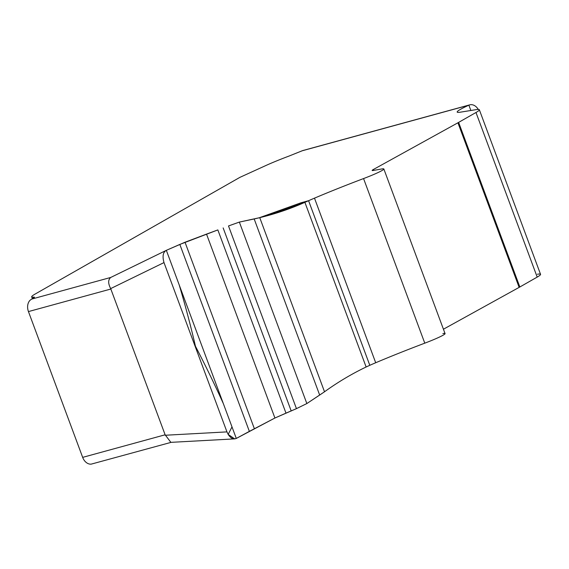 <?xml version="1.0" encoding="UTF-8"?>
<svg xmlns="http://www.w3.org/2000/svg" width="569" height="569" viewBox="0 0 569 569"><rect width="100%" height="100%" fill="white"/><g stroke="black" fill="none" stroke-linecap="round" stroke-linejoin="round"><path stroke-width="0.85" d="M285.987 413.137L274.919 418.016L206.526 234.108L217.849 229.919L285.987 413.137L296.449 408.642L274.919 418.016L236.291 438.443L166.34 250.332L110.912 277.366M232.003 426.906L228.169 434.403L234.648 438.877L236.291 438.443C233.404 439.588 230.701 438.237 228.169 434.403L226.953 431.885L228.169 434.403M163.993 262.586L226.953 431.885L163.993 262.586C162.243 256.263 163.026 252.174 166.34 250.332C163.026 252.174 162.243 256.263 163.993 262.586L110.678 288.597L165.131 434.794L82.669 457.369L28.45 311.584A10.064 7.468 -105.3 0 1 30.193 300.14L31.651 299.102A15.1 1.209 159.6 0 0 34.467 297.253A15.1 1.209 159.6 0 0 33.948 297.132L34.147 297.679M274.919 418.016L249.364 431.38L179.832 244.421L217.849 229.919M179.832 244.421L166.34 250.332L185.025 242.23L206.526 234.108M306.847 403.556L296.449 408.642L306.847 403.556L239.357 222.088L259.756 217.657C275.24 213.944 290.282 208.844 304.899 202.344L267.807 215.587L259.756 217.657L324.515 391.778L306.847 403.556L319.664 395.05L254.179 218.958L259.756 217.657M239.357 222.088L228.503 225.95L239.357 222.088L254.179 218.958M324.515 391.778C337.808 382.19 351.678 373.925 366.13 366.991C351.678 373.925 337.808 382.19 324.515 391.778L319.664 395.05M383.847 168.986L445.058 333.583A23.934 1.913 159.6 0 1 424.78 343.164A125.841 10.064 -20.4 0 0 375.696 362.745A50.357 4.026 -20.4 0 0 369.8 365.305L366.13 366.991L304.899 202.344L308.583 200.708A50.357 4.026 159.6 0 1 314.486 198.147A125.841 10.064 159.6 0 1 363.563 178.566A23.934 1.913 -20.4 0 0 383.847 168.986A23.934 1.913 -20.4 0 0 381.65 168.979L373.3 170.472A12.582 1.01 159.6 0 1 372.147 170.465A12.582 1.01 159.6 0 1 373.371 169.505L457.924 122.79A50.335 4.026 -20.4 0 0 458.628 122.392L475.983 112.498A40.271 3.222 -20.4 0 0 479.34 109.746A40.271 3.222 -20.4 0 0 476.189 109.632L460.328 112.185A40.271 3.222 159.6 0 1 457.177 112.072A40.271 3.222 159.6 0 1 468.877 105.165A10.064 7.468 74.7 0 1 469.717 104.86A10.064 7.468 74.7 0 1 478.252 109.426A10.064 7.468 74.7 0 0 468.877 105.165A40.271 3.222 159.6 0 0 460.328 112.185L476.189 109.632A40.271 3.222 -20.4 0 1 475.983 112.498L458.628 122.392A50.335 4.026 -20.4 0 1 457.924 122.79L373.371 169.505A12.582 1.01 159.6 0 0 373.3 170.472L381.65 168.979A23.934 1.913 -20.4 0 1 363.563 178.566A125.841 10.064 159.6 0 0 314.486 198.147A50.357 4.026 159.6 0 0 308.583 200.708L301.037 202.77L259.18 217.792M469.717 104.86L302.736 150.565L288.974 156.084A40.271 3.222 -20.4 0 0 265.495 165.693L239.905 177.357L35.043 294.102A40.271 3.222 -20.4 0 0 31.693 296.854A40.271 3.222 -20.4 0 0 33.073 297.174L33.948 297.132M267.786 215.594L267.38 215.708M31.651 299.102L110.756 277.444C108.018 279.713 107.989 283.426 110.678 288.597M479.34 109.746L540.55 274.336A40.271 3.222 159.6 0 1 537.2 277.096L519.846 286.989A50.335 4.026 159.6 0 1 519.134 287.381L443.429 329.216L519.134 287.381L457.924 122.79M171.155 442.341L91.182 464.14A10.064 7.468 -105.3 0 1 82.669 457.369M165.131 434.794L170.864 442.355L234.648 438.877M110.969 277.338L166.212 250.396M249.364 431.38L236.291 438.443M304.899 202.344L308.583 200.708L369.8 365.305L366.13 366.991M537.406 274.23A40.271 3.222 159.6 0 1 537.2 277.096L519.846 286.989A50.335 4.026 159.6 0 1 519.134 287.381M442.86 333.569A23.934 1.913 159.6 0 1 424.78 343.164A125.841 10.064 -20.4 0 0 375.696 362.745A50.357 4.026 -20.4 0 0 369.8 365.305M179.249 285.062C185.224 305.133 190.629 325.532 195.452 346.244C205.523 365.583 214.833 384.744 223.382 403.72M254.336 428.606L185.025 242.23M291.214 410.989L223.155 227.92M228.503 225.95L296.449 408.642M375.696 362.745L314.486 198.147M301.862 150.877L468.877 105.165L470.855 110.493M537.2 277.096L475.983 112.498M519.846 286.989L458.628 122.392M373.705 170.401L373.371 169.505M424.78 343.164L363.563 178.566M33.073 297.174L33.436 298.149M28.45 311.584L110.912 289.009M165.216 435.249L226.953 431.885M32.39 298.725L31.693 296.854"/></g></svg>
